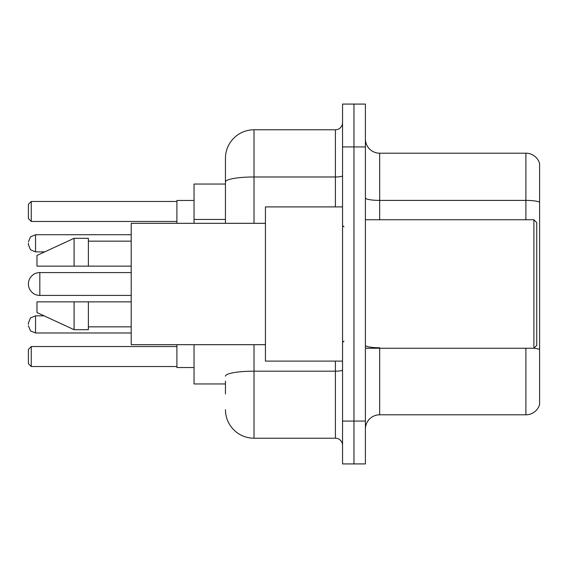 <?xml version="1.0" encoding="UTF-8"?>
<svg xmlns="http://www.w3.org/2000/svg" width="568" height="568" viewBox="0 0 568 568"><rect width="100%" height="100%" fill="white"/><g stroke="black" fill="none" stroke-linecap="round" stroke-linejoin="round"><path stroke-width="0.85" d="M225.453 209.45L225.453 181.945L225.453 184.046L194.043 184.046L194.043 223.316M225.453 383.954L194.043 383.954L194.043 344.684M225.453 393.951L225.453 381.1M342.547 421.08L342.547 463.921L353.971 463.921L353.971 421.08L353.971 463.921L365.394 463.921L365.394 421.08L353.971 421.08L353.971 146.92L353.971 421.08L342.547 421.08L342.547 146.92L353.971 146.92L353.971 104.079L353.971 146.92L365.394 146.92L365.394 421.08M365.394 146.92L365.394 104.079L342.547 104.079L342.547 146.92M254.017 344.684L254.017 438.219L335.404 438.219L335.404 361.106M225.453 223.316L225.453 158.344A28.556 28.556 0 0 1 254.017 129.781L335.404 129.781A7.143 7.143 0 0 0 342.547 122.645M225.453 158.344L225.453 174.049M342.547 445.355A7.143 7.143 0 0 0 335.404 438.219M254.017 438.219A28.556 28.556 0 0 1 225.453 409.656M365.394 429.081A14.278 14.278 0 0 1 379.672 414.796L525.89 414.796L525.89 348.255M539.6 163.485A14.278 14.278 0 0 0 525.89 153.204A14.278 14.278 0 0 1 539.6 163.485L539.6 404.515A14.278 14.278 0 0 1 525.89 414.796M539.6 202.187L539.6 202.187A14.278 2.478 180 0 0 525.89 200.397L525.89 153.204L379.672 153.204A14.278 14.278 0 0 1 365.394 138.919A14.278 14.278 0 0 0 379.672 153.204L379.672 219.745M539.6 202.386L539.6 357.684M131.208 272.576L39.824 272.576A11.424 11.424 0 0 0 28.4 284A11.424 11.424 0 0 1 39.824 272.576A11.424 11.424 0 0 0 28.4 284A11.424 11.424 0 0 1 39.824 272.576L39.824 295.424A11.424 11.424 0 0 1 28.4 284M533.892 219.745L536.746 222.599L536.746 345.401L533.892 348.255L533.892 219.745L365.394 219.745M342.547 206.894L265.433 206.894L265.433 361.106L342.547 361.106M265.433 223.316L131.208 223.316L131.208 344.684L265.433 344.684M74.096 266.151L36.97 266.151L36.97 255.444L74.096 238.304L74.096 266.151L131.208 266.151M74.096 238.304L88.374 238.304L88.374 266.151M131.208 301.849L88.374 301.849L88.374 329.696L74.096 329.696L74.096 301.849L36.97 301.849L36.97 312.556L74.096 329.696M36.97 301.849L46.42 301.849M88.374 301.849L74.096 301.849M176.904 344.684L176.904 367.531L194.043 367.531M194.043 200.469L176.904 200.469L176.904 223.316M31.254 366.537L28.4 363.676L28.4 349.398L31.254 346.544L31.254 366.537L176.904 366.537M31.254 346.544L176.904 346.544M31.254 221.456L28.4 218.602L28.4 204.324L31.254 201.462L31.254 221.456L176.904 221.456M31.254 201.462L176.904 201.462M28.4 324.413L28.4 322.986L28.4 324.413M28.4 243.303L28.4 244.73L28.4 243.303M225.453 219.447L194.043 219.447M342.547 369.938A7.143 1.242 0 0 1 335.404 371.181L254.017 371.181A28.556 4.956 180 0 0 225.453 376.144M254.017 129.781L254.017 176.982L335.404 176.982L335.404 129.781M225.453 181.945A28.556 4.956 180 0 1 254.017 176.982L254.017 223.316M335.404 206.894L335.404 176.982A7.143 1.242 0 0 0 342.547 175.739M379.672 348.255L379.672 414.796M525.89 219.745L525.89 200.397L379.672 200.397A14.278 2.478 -0 0 1 365.394 197.92M539.6 349.547A14.278 2.478 180 0 0 533.948 348.198M379.672 347.765A14.278 2.478 0 0 1 365.394 345.28M28.4 322.986L30.53 317.895L35.543 315.844L30.53 317.895L28.4 322.986L30.53 317.895L35.543 315.844L30.53 317.895L28.4 322.986L30.53 317.895L35.543 315.844L30.53 317.895L28.4 322.986L30.53 317.895L35.543 315.844L30.53 317.895L28.4 322.986L30.53 317.895L35.543 315.844L35.543 332.976L30.53 330.924L28.4 325.84L30.53 330.924L35.543 332.976L30.53 330.924L28.4 325.84L30.53 330.924L35.543 332.976L30.53 330.924L28.4 325.84L30.53 330.924L35.543 332.976L30.53 330.924L28.4 325.84L30.53 330.924L35.543 332.976L131.208 332.976M131.208 234.733L35.543 234.733L35.543 251.872L30.53 249.821L28.4 244.73M365.394 348.255L533.892 348.255M343.974 226.88L342.547 225.453M88.374 241.159L131.208 241.159M88.374 326.841L131.208 326.841M343.974 341.119L342.547 342.547M131.208 295.424L39.824 295.424M35.543 315.844L44.084 315.844M35.543 332.976L30.53 330.924L28.4 325.84M35.543 251.872L44.702 251.872M35.543 234.733L30.53 236.785L28.4 241.876"/></g></svg>
